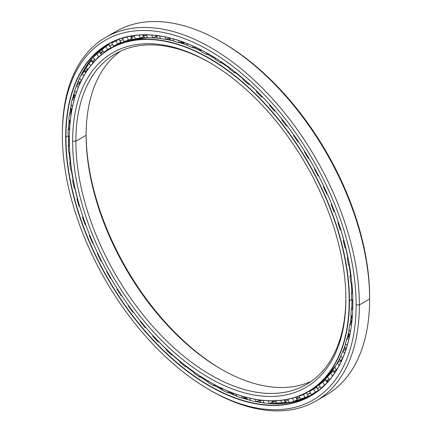 <?xml version="1.0" encoding="UTF-8"?>
<svg xmlns="http://www.w3.org/2000/svg" width="432" height="432" viewBox="0 0 432 432"><rect width="100%" height="100%" fill="white"/><g stroke="black" fill="none" stroke-linecap="round" stroke-linejoin="round"><path stroke-width="0.65" d="M343.921 348.845A195.377 112.801 -120 0 0 344.774 346.745A195.377 112.801 60 0 1 343.921 348.845M347.906 337.532A195.377 112.801 -120 0 0 348.797 334.303A195.377 112.801 60 0 1 347.906 337.532M351.232 322.844A195.377 112.801 -120 0 0 351.605 320.495A195.377 112.801 60 0 1 351.232 322.844M351.54 320.371A195.399 112.811 60 0 1 351.135 322.931A195.399 112.811 -120 0 0 351.54 320.371M348.759 334.168A195.399 112.811 60 0 1 347.809 337.613A195.399 112.811 -120 0 0 348.759 334.168M344.763 346.604A195.399 112.811 60 0 1 344.455 347.382A195.399 112.811 -120 0 0 344.763 346.604M196.889 48.017A195.377 112.801 -120 0 0 194.859 47.174A195.377 112.801 60 0 1 196.889 48.017M183.416 43.103A195.377 112.801 -120 0 0 180.473 42.244A195.377 112.801 60 0 1 183.416 43.103M170.467 39.938A195.377 112.801 -120 0 0 166.093 39.236A195.377 112.801 60 0 1 170.467 39.938M166.622 39.371A195.399 112.811 60 0 1 170.581 40.025A195.399 112.811 -120 0 0 166.622 39.371M180.355 42.287A195.399 112.811 60 0 1 183.508 43.211A195.399 112.811 -120 0 0 180.355 42.287M194.735 47.212A195.399 112.811 60 0 1 196.96 48.136A195.399 112.811 -120 0 0 194.735 47.212M337.327 362.988A198.072 114.361 -120 0 0 340.799 356.297A198.083 114.361 60 0 1 337.327 362.988A198.083 114.361 -120 0 0 340.799 356.292L337.327 362.988M343.04 351.124A198.072 114.361 -120 0 0 345.632 343.899A198.083 114.361 60 0 1 343.035 351.13A198.083 114.361 -120 0 0 345.632 343.899L343.04 351.124M347.35 338.008A198.072 114.361 -120 0 0 349.132 330.237A198.083 114.361 60 0 1 347.344 338.008A198.083 114.361 -120 0 0 349.132 330.237L347.35 338.008M350.26 323.735A198.072 114.361 -120 0 0 351.259 315.446L350.26 323.735M351.761 308.437A198.072 114.361 -120 0 0 351.983 299.668A198.083 114.361 60 0 1 351.756 308.443A198.083 114.361 -120 0 0 351.977 299.668L351.761 308.437M351.848 292.259A198.072 114.361 -120 0 0 351.302 283.068A198.083 114.361 60 0 1 351.842 292.264A198.083 114.361 -120 0 0 351.292 283.063A198.072 114.361 60 0 1 351.643 287.906L351.848 292.259M350.53 275.362A198.072 114.361 -120 0 0 349.213 265.804A198.072 114.361 60 0 1 350.53 275.362M347.825 257.904A198.072 114.361 -120 0 0 345.735 248.054A198.083 114.361 60 0 1 347.819 257.915A198.083 114.361 -120 0 0 345.73 248.054A198.072 114.361 60 0 1 347.825 257.904M343.759 240.068A198.072 114.361 -120 0 0 340.907 230.002A198.072 114.361 60 0 1 343.759 240.068M266.717 101.358A198.072 114.361 -120 0 0 262.499 96.941A198.083 114.361 60 0 1 267.532 102.238A198.083 114.361 -120 0 0 262.489 96.941A198.072 114.361 60 0 1 266.717 101.358M256.635 91.109A198.072 114.361 -120 0 0 249.188 84.175A198.083 114.361 60 0 1 256.635 91.114A198.083 114.361 -120 0 0 249.183 84.175A198.072 114.361 60 0 1 256.635 91.109M243.092 78.883A198.072 114.361 -120 0 0 235.499 72.754A198.083 114.361 60 0 1 243.092 78.889A198.083 114.361 -120 0 0 235.494 72.754A198.072 114.361 60 0 1 243.092 78.883M229.241 68.072A198.072 114.361 -120 0 0 221.729 62.888A198.072 114.361 -120 0 0 221.567 62.78A198.083 114.361 60 0 1 229.241 68.078A198.083 114.361 -120 0 0 221.557 62.786A198.072 114.361 60 0 1 221.729 62.888A198.072 114.361 60 0 1 229.241 68.072M212.231 57.008A9.547 5.513 120 0 0 213.073 57.299A9.547 5.513 -60 0 1 212.08 56.927L215.222 58.784A198.072 114.361 -120 0 0 211.923 56.83L211.912 56.83A198.083 114.361 60 0 1 215.222 58.79A198.083 114.361 -120 0 0 211.912 56.83A198.083 114.361 -120 0 0 207.511 54.373A198.083 114.361 60 0 1 211.912 56.83A198.072 114.361 60 0 1 215.222 58.779L211.923 56.83A198.072 114.361 -120 0 0 207.522 54.367L211.923 56.83M340.902 229.997A198.083 114.361 60 0 1 343.753 240.073A198.083 114.361 -120 0 0 340.902 229.997M349.202 265.799A198.083 114.361 60 0 1 350.525 275.368A198.083 114.361 -120 0 0 349.202 265.799M351.254 315.441A198.083 114.361 60 0 1 350.255 323.735A198.083 114.361 -120 0 0 351.254 315.441M308.426 391.57A198.083 114.361 60 0 1 209.315 381.715A198.083 114.361 -120 0 0 209.385 381.758A198.083 114.361 -120 0 0 349.45 300.888L351.778 299.543L349.45 300.888A198.083 114.361 -120 0 0 209.385 58.293A198.083 114.361 -120 0 0 69.32 139.158A198.083 114.361 60 0 1 110.344 48.481A198.083 114.361 60 0 1 262.985 101.547A198.083 114.361 60 0 1 349.45 300.888L349.18 300.888A197.888 114.253 60 0 1 209.25 381.677A197.888 114.253 60 0 1 69.32 139.315A197.888 114.253 60 0 1 209.25 58.525A197.888 114.253 60 0 1 349.18 300.888L349.45 300.888A198.083 114.361 60 0 1 308.426 391.57L310.954 390.107A198.083 114.361 -120 0 0 336.026 365.18A198.083 114.361 60 0 1 309.679 390.825M196.803 47.855A195.399 112.811 -120 0 0 195.032 47.12A195.399 112.811 60 0 1 196.803 47.855M183.298 42.957A195.399 112.811 -120 0 0 180.652 42.185A195.399 112.811 60 0 1 183.298 42.957M170.311 39.809A195.399 112.811 -120 0 0 166.277 39.166A195.399 112.811 60 0 1 170.311 39.809M120.998 42.368A198.072 114.361 -120 0 0 118.46 43.816A198.072 114.361 60 0 1 120.998 42.368A198.083 114.361 -120 0 0 118.46 43.805L119.372 43.27A198.083 114.361 60 0 1 120.992 42.363M314.15 388.141A198.083 114.361 -120 0 0 316.694 386.786A198.072 114.361 60 0 1 314.188 388.114A198.072 114.361 -120 0 0 316.694 386.78L314.15 388.141M221.935 369.592A193.212 111.553 60 0 1 86.13 134.368A193.212 111.553 -120 0 0 221.935 369.592M86.13 135.302A190.922 110.23 -120 0 0 221.13 369.128A190.922 110.23 -120 0 0 311.321 381.31A190.922 110.23 60 0 1 166.131 323.854A190.922 110.23 60 0 1 86.13 135.302L75.87 141.226A190.922 110.23 -120 0 0 159.208 333.358A190.922 110.23 -120 0 0 306.331 384.512A190.922 110.23 -120 0 0 345.87 298.042A190.922 110.23 60 0 1 210.465 374.819A190.922 110.23 60 0 1 75.87 141.226L72.63 141.226A193.212 111.553 -120 0 0 209.25 377.86A193.212 111.553 -120 0 0 345.87 298.982A193.212 111.553 60 0 1 209.25 377.86A193.212 111.553 60 0 1 72.63 141.226A193.212 111.553 60 0 1 209.25 62.343A193.212 111.553 60 0 1 345.87 298.982A193.212 111.553 -120 0 0 209.25 62.348A193.212 111.553 -120 0 0 72.63 141.226L75.87 141.226A190.922 110.23 60 0 1 210.065 62.818A190.922 110.23 -120 0 0 115.409 53.827A190.922 110.23 -120 0 0 75.87 141.226L86.13 135.302A190.922 110.23 60 0 1 120.679 51.1A190.922 110.23 -120 0 0 86.13 135.302L86.13 135.302M201.182 51.111A198.083 114.361 -120 0 0 193.487 47.601A198.083 114.361 60 0 1 201.182 51.111A198.072 114.361 -120 0 0 193.493 47.596L201.182 51.106M187.256 45.122A198.083 114.361 -120 0 0 179.615 42.541A198.083 114.361 60 0 1 187.256 45.122A198.072 114.361 -120 0 0 179.62 42.541L187.256 45.117M173.588 40.878A198.083 114.361 -120 0 0 166.018 39.263A198.083 114.361 60 0 1 173.588 40.878A198.072 114.361 -120 0 0 166.023 39.263L173.588 40.873M160.321 38.416A198.083 114.361 -120 0 0 152.788 37.811A198.083 114.361 60 0 1 160.321 38.416A198.072 114.361 -120 0 0 152.788 37.811L160.321 38.416M147.571 37.757A198.083 114.361 -120 0 0 112.876 47.023A198.083 114.361 60 0 1 147.571 37.757L129.244 40.279L112.876 47.023L110.344 48.481M349.18 300.888A197.888 114.253 -120 0 0 209.25 58.525A197.888 114.253 -120 0 0 69.32 139.315A197.888 114.253 -120 0 0 209.25 381.677A197.888 114.253 -120 0 0 349.18 300.888M351.697 320.657A195.399 112.811 60 0 1 351.367 322.726A195.399 112.811 -120 0 0 351.697 320.657M348.862 334.487A195.399 112.811 60 0 1 348.052 337.408A195.399 112.811 -120 0 0 348.862 334.487M344.79 346.955A195.399 112.811 60 0 1 343.089 351.011A195.399 112.811 -120 0 0 344.79 346.955M260.923 402.408A205.556 118.676 60 0 1 256.651 401.495A205.556 118.676 -120 0 0 260.923 402.408M246.602 398.704A205.556 118.676 60 0 1 243.659 397.721A205.556 118.676 -120 0 0 246.602 398.704M232.205 393.206A205.556 118.676 60 0 1 230.148 392.283A205.556 118.676 -120 0 0 232.205 393.206M230.024 392.321A205.535 118.665 -120 0 0 232.286 393.336A205.535 118.665 60 0 1 230.024 392.321M243.54 397.764A205.535 118.665 -120 0 0 246.704 398.817A205.535 118.665 60 0 1 243.54 397.764M256.538 401.539A205.535 118.665 -120 0 0 261.058 402.5A205.535 118.665 60 0 1 256.538 401.539M70.983 112.201A205.556 118.676 60 0 1 71.285 109.787A205.556 118.676 -120 0 0 70.983 112.201M73.337 98.08A205.556 118.676 60 0 1 74.099 94.802A205.556 118.676 -120 0 0 73.337 98.08M76.831 85.298A205.556 118.676 60 0 1 78.203 81.416A205.556 118.676 -120 0 0 76.831 85.298M77.555 83.009A205.535 118.665 -120 0 0 76.739 85.374A205.535 118.665 60 0 1 77.555 83.009M74.061 94.646A205.535 118.665 -120 0 0 73.24 98.161A205.535 118.665 60 0 1 74.061 94.646M71.221 109.647A205.535 118.665 -120 0 0 70.886 112.288A205.535 118.665 60 0 1 71.221 109.647M78.451 81.038A205.535 118.665 -120 0 0 76.977 85.18A205.535 118.665 60 0 1 78.451 81.038M74.158 95.008A205.535 118.665 -120 0 0 73.472 97.961A205.535 118.665 60 0 1 74.158 95.008M71.377 109.96A205.535 118.665 -120 0 0 71.113 112.082A205.535 118.665 60 0 1 71.377 109.96M108.427 44.982A202.862 117.121 60 0 1 108.972 44.55A202.851 117.121 -120 0 0 108.475 44.955A202.851 117.121 60 0 1 108.972 44.561A202.862 117.121 -120 0 0 108.427 44.982M69.212 152.836A202.862 117.121 -120 0 0 70.205 162.324A202.851 117.121 60 0 1 69.201 152.836A202.851 117.121 -120 0 0 70.2 162.335A202.862 117.121 60 0 1 69.212 152.836M71.334 170.273A202.862 117.121 -120 0 0 73.094 180.079A202.851 117.121 60 0 1 71.329 170.273A202.851 117.121 -120 0 0 73.089 180.085A202.862 117.121 60 0 1 71.334 170.273M74.839 188.174A202.862 117.121 -120 0 0 77.355 198.218A202.862 117.121 60 0 1 74.839 188.174M79.677 206.366A202.862 117.121 -120 0 0 80.471 208.964A202.862 117.121 60 0 1 79.677 206.366A202.851 117.121 -120 0 0 80.827 210.114A202.851 117.121 60 0 1 79.672 206.366M158.927 341.879A202.862 117.121 -120 0 0 166.32 349.267A202.851 117.121 60 0 1 158.922 341.879A202.851 117.121 -120 0 0 166.315 349.277A202.862 117.121 60 0 1 158.927 341.879M172.4 354.964A202.862 117.121 -120 0 0 179.977 361.589A202.851 117.121 60 0 1 172.395 354.969A202.851 117.121 -120 0 0 179.977 361.595A202.862 117.121 60 0 1 172.4 354.964M186.257 366.703A202.862 117.121 -120 0 0 193.957 372.514A202.862 117.121 60 0 1 186.257 366.703A202.851 117.121 -120 0 0 193.952 372.519A202.851 117.121 60 0 1 186.246 366.703M200.351 376.974A202.862 117.121 -120 0 0 201.884 377.989A202.862 117.121 -120 0 0 208.116 381.937A202.851 117.121 60 0 1 200.345 376.974A202.851 117.121 -120 0 0 208.116 381.942A202.862 117.121 60 0 1 201.884 377.989A202.862 117.121 60 0 1 200.351 376.974M214.537 385.679A202.851 117.121 -120 0 0 222.323 389.767A202.862 117.121 60 0 1 214.542 385.679L222.323 389.761A202.851 117.121 60 0 1 214.537 385.679M228.674 392.737A202.851 117.121 -120 0 0 236.439 395.917A202.851 117.121 60 0 1 228.674 392.737M242.611 398.083A202.851 117.121 -120 0 0 250.322 400.324A202.862 117.121 60 0 1 242.617 398.077L250.322 400.318A202.851 117.121 60 0 1 242.611 398.083M256.192 401.668A202.851 117.121 -120 0 0 263.839 402.937A202.862 117.121 60 0 1 256.198 401.668L263.839 402.937A202.851 117.121 60 0 1 256.192 401.668M268.391 403.423A202.851 117.121 -120 0 0 312.066 394.956A202.851 117.121 60 0 1 268.391 403.423M277.376 403.736A202.862 117.121 60 0 1 268.493 403.429M236.439 395.912A202.862 117.121 60 0 1 228.679 392.737L236.439 395.912M77.35 198.229A202.851 117.121 60 0 1 74.828 188.174A202.851 117.121 -120 0 0 77.35 198.229M68.699 145.147A202.851 117.121 60 0 1 68.477 136.031A202.851 117.121 -120 0 0 68.699 145.147M68.224 135.896L65.945 137.209A202.851 117.121 -120 0 0 154.494 341.356A202.851 117.121 -120 0 0 310.813 395.701A202.851 117.121 -120 0 0 352.825 302.918A202.851 117.121 60 0 1 209.353 385.636A202.851 117.121 60 0 1 65.945 137.209L65.675 137.209A203.045 117.229 -120 0 0 209.25 385.889A203.045 117.229 -120 0 0 352.825 302.994L352.825 302.994A203.045 117.229 60 0 1 209.25 385.889A203.045 117.229 60 0 1 65.675 137.209A203.045 117.229 60 0 1 209.25 54.319A203.045 117.229 60 0 1 352.825 302.994A203.045 117.229 -120 0 0 209.25 54.319A203.045 117.229 -120 0 0 65.675 137.209L65.945 137.209A202.851 117.121 60 0 1 209.32 54.356A202.851 117.121 -120 0 0 107.957 44.35A202.851 117.121 -120 0 0 65.945 137.209L68.224 135.896M221.945 42.239A207.722 119.929 60 0 1 369.63 297.108L369.63 298.982L359.37 304.906L356.13 304.906L359.37 304.906A210.011 121.252 -120 0 0 210.87 47.693A210.011 121.252 -120 0 0 62.37 133.429L62.37 135.302A207.722 119.929 60 0 1 209.25 50.495A207.722 119.929 60 0 1 356.13 304.906A207.722 119.929 60 0 1 209.25 389.707A207.722 119.929 60 0 1 62.37 135.302L62.37 133.429A210.011 121.252 60 0 1 105.867 37.292A210.011 121.252 60 0 1 267.7 93.555A210.011 121.252 60 0 1 359.37 304.906L369.63 298.982A210.011 121.252 -120 0 0 277.96 87.631A210.011 121.252 -120 0 0 116.127 31.369A210.011 121.252 -120 0 0 111.121 34.544A210.011 121.252 60 0 1 221.13 41.769A210.011 121.252 60 0 1 369.63 298.982L369.63 297.108A207.722 119.929 -120 0 0 222.75 42.703L221.13 41.769M316.332 391.883A202.851 117.121 -120 0 0 317.212 391.511A202.851 117.121 60 0 1 316.332 391.883M209.25 389.707L210.87 390.641A210.011 121.252 -120 0 0 359.37 304.906A210.011 121.252 60 0 1 315.873 401.042L326.133 395.118A210.011 121.252 -120 0 0 369.63 298.982A210.011 121.252 60 0 1 320.879 397.867M315.873 401.042A210.011 121.252 60 0 1 210.055 390.172M356.13 304.906A207.722 119.929 -120 0 0 209.25 50.495A207.722 119.929 -120 0 0 62.37 135.302A207.722 119.929 -120 0 0 209.25 389.707A207.722 119.929 -120 0 0 356.13 304.906M68.607 128.709A202.851 117.121 60 0 1 69.158 120.031A202.851 117.121 -120 0 0 68.607 128.709A202.862 117.121 60 0 1 69.158 120.037L68.612 128.704M69.914 113.179A202.851 117.121 60 0 1 71.237 104.987A202.851 117.121 -120 0 0 69.914 113.179M72.598 98.717A202.851 117.121 60 0 1 74.709 91.049A202.851 117.121 -120 0 0 72.598 98.717A202.862 117.121 60 0 1 74.709 91.055L72.603 98.712M76.604 85.482A202.851 117.121 60 0 1 79.537 78.359A202.851 117.121 -120 0 0 76.604 85.482A202.862 117.121 60 0 1 79.537 78.365L76.61 85.477M80.06 77.225A202.851 117.121 60 0 1 109.231 43.632A202.851 117.121 -120 0 0 80.06 77.225M68.704 145.141A202.862 117.121 60 0 1 68.483 136.037L68.704 145.141M69.919 113.173A202.862 117.121 60 0 1 71.242 104.992L69.919 113.173M80.109 77.134A202.862 117.121 60 0 1 84.283 69.287M260.734 402.273A205.535 118.665 60 0 1 256.824 401.431A205.535 118.665 -120 0 0 260.734 402.273M246.461 398.547A205.535 118.665 60 0 1 243.832 397.661A205.535 118.665 -120 0 0 246.461 398.547M232.108 393.039A205.535 118.665 60 0 1 230.315 392.229A205.535 118.665 -120 0 0 232.108 393.039M68.051 135.799A202.203 116.743 60 0 1 68.202 129.103L69.687 127.661L68.202 129.103A202.203 116.743 -120 0 0 68.051 135.799L69.341 136.507L68.051 135.799M68.828 119.815A202.203 116.743 60 0 1 69.557 113.503L71.555 111.677L69.557 113.503A202.203 116.743 -120 0 0 68.828 119.815L70.286 120.782L68.828 119.815M71.01 104.809A202.203 116.743 60 0 1 72.322 98.95L75.168 96.514L72.322 98.95A202.203 116.743 -120 0 0 71.01 104.809L72.641 106.083L71.01 104.809M74.59 90.947A202.203 116.743 60 0 1 76.464 85.595L79.402 83.241L76.464 85.595A202.203 116.743 -120 0 0 74.59 90.947L76.372 92.556L74.59 90.947M79.526 78.354A202.203 116.743 60 0 1 81.94 73.564L84.969 71.302L81.94 73.564A202.203 116.743 -120 0 0 79.526 78.354L81.448 80.336L79.526 78.354M85.763 67.154A202.203 116.743 60 0 1 88.7 62.98L91.811 60.815L88.7 62.98A202.203 116.743 -120 0 0 85.763 67.154L87.799 69.536L85.763 67.154M93.253 57.472A202.203 116.743 60 0 1 96.682 53.946L99.868 51.889L96.682 53.946A202.203 116.743 -120 0 0 93.253 57.472L95.364 60.264L93.253 57.472M101.909 49.394A202.203 116.743 60 0 1 105.797 46.553L109.053 44.609L105.797 46.553A202.203 116.743 -120 0 0 101.909 49.394L103.891 52.369L105.894 51.343L103.891 52.369L101.909 49.394M113.578 41.866L111.65 43A202.203 116.743 60 0 1 115.954 40.873L119.281 39.047L115.954 40.873A202.203 116.743 -120 0 0 111.65 43L116.473 40.198M123.034 37.919L122.375 38.356A202.203 116.743 60 0 1 127.062 36.968L127.44 36.774L127.062 36.968A202.203 116.743 -120 0 0 122.375 38.356L123.034 37.919M316.737 387.148A198.617 114.669 60 0 1 314.145 388.319A198.617 114.669 -120 0 0 316.737 387.148M291.967 398.331A198.617 114.669 -120 0 0 292.453 398.218L293.987 401.441L297.373 399.735L293.987 401.441L292.453 398.218A198.617 114.669 60 0 1 291.967 398.331M299.948 395.69L299.133 396.23A198.617 114.669 -120 0 0 303.442 394.546L306.769 392.72L303.442 394.546L305.17 397.688L308.497 395.869L305.17 397.688L303.442 394.546A198.617 114.669 60 0 1 299.133 396.23L300.667 399.454A202.203 116.743 -120 0 0 305.17 397.688A202.203 116.743 60 0 1 300.667 399.454L299.133 396.23L299.948 395.69M314.474 388.546L314.01 388.233M311.521 390.371L309.587 391.505A198.617 114.669 -120 0 0 310.338 391.079A198.617 114.669 -120 0 0 313.513 389.124L316.775 387.185L313.513 389.124L315.414 392.164L318.681 390.226L315.414 392.164L313.513 389.124A198.617 114.669 60 0 1 309.587 391.505L311.315 394.654A202.203 116.743 -120 0 0 315.414 392.164A202.203 116.743 60 0 1 312.131 394.189A202.203 116.743 60 0 1 311.315 394.654L309.587 391.505L311.521 390.371M319.059 385.069A198.617 114.669 -120 0 0 322.564 382.018L325.755 379.966L322.564 382.018L324.626 384.923L325.355 384.453L324.626 384.923L322.564 382.018A198.617 114.669 60 0 1 319.059 385.069L320.965 388.109A202.203 116.743 -120 0 0 324.626 384.923A202.203 116.743 60 0 1 320.965 388.109L319.059 385.069M327.456 376.985A198.617 114.669 -120 0 0 330.507 373.291L333.617 371.137L330.507 373.291L332.624 375.926L330.507 373.291A198.617 114.669 60 0 1 327.456 376.985L329.519 379.885L327.456 376.985M334.697 367.33A198.617 114.669 -120 0 0 337.262 363.031L340.292 360.774L337.262 363.031L339.287 365.256L337.262 363.031A198.617 114.669 60 0 1 334.697 367.33L336.701 369.819L334.697 367.33M340.713 356.2A198.617 114.669 -120 0 0 342.765 351.346L345.708 348.991L342.765 351.346L344.671 353.182L342.765 351.346A198.617 114.669 60 0 1 340.713 356.2L342.619 358.295L340.713 356.2M345.438 343.71A198.617 114.669 -120 0 0 346.961 338.337L349.812 335.902L346.961 338.337L348.716 339.817L346.961 338.337A198.617 114.669 60 0 1 345.438 343.71L347.225 345.433L345.438 343.71M348.824 329.978A198.617 114.669 -120 0 0 349.801 324.151L351.761 322.364L349.801 324.151L351.4 325.301L349.801 324.151A198.617 114.669 60 0 1 348.824 329.978L350.471 331.36L348.824 329.978M350.843 315.144A198.617 114.669 -120 0 0 351.265 308.918L352.766 307.46L351.265 308.918L352.696 309.782L351.265 308.918A198.617 114.669 60 0 1 350.843 315.144L352.334 316.224L350.843 315.144M229.181 68.742L229.295 67.511L229.181 68.742A198.617 114.669 60 0 1 234.738 72.922A198.617 114.669 -120 0 0 229.181 68.742M220.963 61.63L220.838 62.964L222.367 62.586L220.838 62.964A198.617 114.669 -120 0 0 215.222 59.395A198.617 114.669 60 0 1 220.838 62.964L220.963 61.63M351.47 299.36A198.617 114.669 -120 0 0 351.329 292.788L352.496 291.595L351.329 292.788L352.588 293.404L351.329 292.788A198.617 114.669 60 0 1 351.47 299.36L352.804 300.164L351.47 299.36M350.703 282.776A198.617 114.669 -120 0 0 350.006 275.929L350.914 274.946L350.006 275.929L351.092 276.334L350.006 275.929A198.617 114.669 60 0 1 350.703 282.776L351.869 283.343L350.703 282.776M348.548 265.556A198.617 114.669 -120 0 0 347.301 258.503L348.019 257.688L347.301 258.503L348.23 258.741L347.301 258.503A198.617 114.669 60 0 1 348.548 265.556L349.553 265.928L348.548 265.556M345.028 247.876A198.617 114.669 -120 0 0 343.24 240.689L343.818 239.998L343.24 240.689L344.029 240.786L343.24 240.689A198.617 114.669 60 0 1 345.028 247.876L345.892 248.092L345.028 247.876M340.178 229.91A198.617 114.669 -120 0 0 337.862 222.658L338.337 222.064L337.862 222.658L338.537 222.647L337.862 222.658A198.617 114.669 60 0 1 340.178 229.91L340.913 230.002L340.178 229.91M334.039 211.837A198.617 114.669 -120 0 0 331.231 204.59L331.63 204.071L331.231 204.59L331.803 204.493L331.231 204.59A198.617 114.669 60 0 1 334.039 211.837L334.67 211.826L334.039 211.837M327.245 193.779L326.678 193.833A198.617 114.669 -120 0 0 323.401 186.667L323.752 186.192L323.401 186.667L323.897 186.494L323.401 186.667A198.617 114.669 60 0 1 326.678 193.833L327.245 193.779M318.713 176.029L318.173 176.083A198.617 114.669 -120 0 0 314.453 169.063L314.777 168.62L314.453 169.063A198.617 114.669 60 0 1 318.173 176.083L318.713 176.029M309.145 158.701L308.599 158.755A198.617 114.669 -120 0 0 304.479 151.961L304.792 151.519L304.479 151.961A198.617 114.669 60 0 1 308.599 158.755L309.145 158.701M298.631 141.966L298.053 142.031A198.617 114.669 -120 0 0 293.571 135.524L293.9 135.065L293.571 135.524A198.617 114.669 60 0 1 298.053 142.031L298.458 141.707L298.053 142.031L298.631 141.966M287.28 125.987L286.648 126.074A198.617 114.669 -120 0 0 281.848 119.918L282.182 119.405L281.848 119.918A198.617 114.669 60 0 1 286.648 126.074L287.026 125.653L286.648 126.074L287.28 125.987M275.211 110.927L274.487 111.04A198.617 114.669 -120 0 0 269.422 105.295L269.719 104.652L269.422 105.295A198.617 114.669 60 0 1 274.487 111.04L274.838 110.495L274.487 111.04L275.211 110.927M262.543 96.93L261.7 97.076A198.617 114.669 -120 0 0 256.414 91.805L256.667 91.001L256.414 91.805A198.617 114.669 60 0 1 261.7 97.076L262.019 96.385L261.7 97.076L262.543 96.93M249.421 84.132L248.405 84.326A198.617 114.669 -120 0 0 242.957 79.58L243.151 78.575L242.957 79.58A198.617 114.669 60 0 1 248.405 84.326L248.681 83.457L248.405 84.326L249.421 84.132M235.98 72.646L234.738 72.922L234.949 71.831L234.738 72.922L235.98 72.646M208.748 54.027L206.842 54.556A198.617 114.669 -120 0 0 201.226 51.64L201.08 49.88L201.226 51.64A198.617 114.669 60 0 1 206.842 54.556L208.748 54.027M195.264 47.05L192.883 47.785A198.617 114.669 -120 0 0 187.326 45.544L187.002 43.502L187.326 45.544A198.617 114.669 60 0 1 192.883 47.785L192.726 45.9L192.883 47.785L195.264 47.05M182.131 41.677L179.107 42.719A198.617 114.669 -120 0 0 173.659 41.175L173.119 38.837L173.659 41.175A198.617 114.669 60 0 1 179.107 42.719L178.762 40.532L179.107 42.719L182.131 41.677M169.166 38.065L165.65 39.404A198.617 114.669 -120 0 0 160.364 38.572L159.575 35.942L160.364 38.572A198.617 114.669 60 0 1 165.65 39.404L165.073 36.914L165.65 39.404L169.166 38.065M156.125 36.412L152.642 37.876A198.617 114.669 -120 0 0 147.577 37.768L146.497 34.857L147.577 37.768A198.617 114.669 60 0 1 152.642 37.876L151.799 35.084L152.642 37.876L156.125 36.412M143.651 36.558L140.216 38.146A198.617 114.669 -120 0 0 135.416 38.761L134.017 35.586L135.416 38.761A198.617 114.669 60 0 1 140.216 38.146L139.072 35.068L140.216 38.146L143.651 36.558M131.879 38.507L128.488 40.214A198.617 114.669 -120 0 0 124.011 41.548L122.375 38.356L124.011 41.548A198.617 114.669 60 0 1 128.488 40.214L127.062 36.968L128.488 40.214L131.879 38.507M120.911 42.233L117.585 44.064A198.617 114.669 -120 0 0 113.465 46.1L111.65 43L113.465 46.1A198.617 114.669 60 0 1 117.585 44.064L115.954 40.873L117.585 44.064L120.911 42.233M110.9 47.687L107.611 49.648A198.617 114.669 -120 0 0 103.891 52.369A198.617 114.669 60 0 1 107.611 49.648L105.797 46.553L107.611 49.648L110.9 47.687M99.155 56.603L98.663 56.916A198.617 114.669 -120 0 0 96.26 59.351A198.617 114.669 60 0 1 98.663 56.916L96.682 53.946L98.663 56.916L99.155 56.603M215.222 57.91L215.222 59.395L215.222 57.91M322.115 387.526L320.965 388.109L322.115 387.526M315.992 391.797L315.004 392.51M287.852 399.298L289.132 402.457A202.203 116.743 -120 0 0 293.987 401.441A202.203 116.743 60 0 1 289.132 402.457L287.852 399.298M281.977 403.375L285.417 401.792L281.977 403.375L280.768 400.388L281.977 403.375A202.203 116.743 60 0 1 276.82 403.639A202.203 116.743 -120 0 0 281.977 403.375M275.848 400.761L276.82 403.639L275.848 400.761M269.266 403.483L272.749 402.019L269.266 403.483L268.353 400.772L269.266 403.483A202.203 116.743 60 0 1 263.849 402.991A202.203 116.743 -120 0 0 269.266 403.483M263.164 400.41L263.849 402.991L263.164 400.41M255.976 401.755L259.492 400.415L255.976 401.755L255.328 399.335L255.976 401.755A202.203 116.743 60 0 1 250.36 400.513A202.203 116.743 -120 0 0 255.976 401.755M249.917 398.239L250.36 400.513L249.917 398.239M242.239 398.212L245.781 396.992L242.239 398.212L241.823 396.09L242.239 398.212A202.203 116.743 60 0 1 236.477 396.23A202.203 116.743 -120 0 0 242.239 398.212M236.239 394.259L236.477 396.23L236.239 394.259M228.188 392.888L230.602 392.143L228.188 392.888L227.966 391.057L228.188 392.888A202.203 116.743 60 0 1 222.34 390.188A202.203 116.743 -120 0 0 228.188 392.888M222.269 388.514L222.34 390.188L222.269 388.514M213.97 385.835L215.849 385.317L213.97 385.835L213.905 384.28L213.97 385.835A202.203 116.743 60 0 1 208.094 382.444A202.203 116.743 -120 0 0 213.97 385.835M208.154 381.046L208.094 382.444L208.154 381.046M199.724 377.125L201.199 376.763L199.724 377.125L199.778 375.84L199.724 377.125A202.203 116.743 60 0 1 193.876 373.075A202.203 116.743 -120 0 0 199.724 377.125M194.038 371.936L193.876 373.075L194.038 371.936M185.587 366.849L186.759 366.59L185.587 366.849L185.733 365.807L185.587 366.849A202.203 116.743 60 0 1 179.825 362.178A202.203 116.743 -120 0 0 185.587 366.849M180.058 361.271L179.825 362.178L180.058 361.271M171.704 355.099L172.643 354.92L171.704 355.099L171.914 354.267L171.704 355.099A202.203 116.743 60 0 1 166.088 349.861A202.203 116.743 -120 0 0 171.704 355.099M166.363 349.142L166.088 349.861L166.363 349.142M158.215 341.998L158.981 341.869L158.215 341.998L158.463 341.345L158.215 341.998A202.203 116.743 60 0 1 152.798 336.236A202.203 116.743 -120 0 0 158.215 341.998M153.101 335.686L152.798 336.236L153.101 335.686M145.244 327.677L145.886 327.58L145.244 327.677L145.53 327.164L145.244 327.677A202.203 116.743 60 0 1 140.087 321.457A202.203 116.743 -120 0 0 145.244 327.677M140.411 321.03L140.087 321.457L140.411 321.03M132.932 312.277L133.488 312.206L132.932 312.277L133.24 311.877L132.932 312.277A202.203 116.743 60 0 1 128.077 305.651A202.203 116.743 -120 0 0 132.932 312.277M140.395 321.014L140.087 321.457L140.395 321.014M128.423 305.327L128.077 305.651L128.423 305.327M121.397 295.952L121.894 295.893L121.397 295.952L121.727 295.639L121.397 295.952A202.203 116.743 60 0 1 116.894 288.992A202.203 116.743 -120 0 0 121.397 295.952M128.363 305.251L128.077 305.651L128.363 305.251M117.261 288.749L116.894 288.992L117.261 288.749M110.749 278.861L111.224 278.807L110.749 278.861A202.203 116.743 60 0 1 106.65 271.636A202.203 116.743 -120 0 0 110.749 278.861M117.169 288.608L116.894 288.992L117.169 288.608M107.05 271.458L106.65 271.636L107.05 271.458M101.099 261.176L101.574 261.128L101.099 261.176A202.203 116.743 60 0 1 97.438 253.757A202.203 116.743 -120 0 0 101.099 261.176M106.931 271.247L106.65 271.636L106.931 271.247M97.886 253.643L97.438 253.757L97.886 253.643M92.545 243.07L93.047 243.022L92.545 243.07A202.203 116.743 60 0 1 89.359 235.532A202.203 116.743 -120 0 0 92.545 243.07M97.745 253.346L97.438 253.757L97.745 253.346M89.878 235.483L89.359 235.532L89.878 235.483M85.72 224.678L85.163 224.726L85.72 224.678M89.71 235.073L89.359 235.532L89.71 235.073M83.095 217.177L82.485 217.145A202.203 116.743 -120 0 0 85.163 224.726A202.203 116.743 60 0 1 82.485 217.145L83.095 217.177M79.699 206.366L79.034 206.329L79.699 206.366M82.906 216.616L82.485 217.145L82.906 216.616M77.62 198.914L76.891 198.774A202.203 116.743 -120 0 0 79.034 206.329A202.203 116.743 60 0 1 76.891 198.774L77.62 198.914M75.011 188.206L74.223 188.06L75.011 188.206M77.414 198.148L76.891 198.774L77.414 198.148M73.494 180.878L72.63 180.608A202.203 116.743 -120 0 0 74.223 188.06A202.203 116.743 60 0 1 72.63 180.608L73.494 180.878M71.707 170.392L70.762 170.095L71.707 170.392M73.294 179.847L72.63 180.608L73.294 179.847M70.762 163.264L69.746 162.826A202.203 116.743 -120 0 0 70.762 170.095A202.203 116.743 60 0 1 69.746 162.826L70.762 163.264M69.811 153.095L68.699 152.62L69.811 153.095M70.605 161.892L69.746 162.826L70.605 161.892M69.449 146.248L68.261 145.6A202.203 116.743 -120 0 0 68.699 152.62A202.203 116.743 60 0 1 68.261 145.6L69.449 146.248M69.39 144.439L68.261 145.6L69.39 144.439M69.552 130L68.202 129.103L69.552 130M71.069 114.685L69.557 113.503L71.069 114.685M73.985 100.456L72.322 98.95L73.985 100.456M78.268 87.453L76.464 85.595L78.268 87.453M83.857 75.805L81.94 73.564L83.857 75.805M90.698 65.621L88.7 62.98L90.698 65.621M206.842 52.952L206.842 54.556L206.842 52.952M169.263 37.843A4.774 1.82 -13 0 0 170.753 38.21A4.774 1.82 167 0 1 169.263 37.843M155.531 35.451A4.774 1.469 -16.8 0 0 158.976 35.856A4.774 1.469 163.2 0 1 155.531 35.451A4.774 1.469 163.2 0 1 155.525 35.419L157.583 38.124M142.722 34.884L142.895 35.462A4.774 1.102 -20.3 0 0 146.632 35.213A4.774 1.102 159.7 0 1 142.895 35.462A4.774 1.102 159.7 0 1 143.149 34.868M130.604 36.131L130.945 37.271A4.774 0.724 -23.8 0 0 134.422 36.504A4.774 0.724 156.2 0 1 130.945 37.271A4.774 0.724 156.2 0 1 132.521 35.932M121.608 42.8L119.799 40.873A4.774 0.34 -27.1 0 0 123.007 39.593A4.774 0.34 152.9 0 1 119.799 40.873L119.291 39.128M111.332 45.241L109.571 46.229L112.504 44.458L109.571 46.229L108.913 43.826M102.233 52.483A4.774 0.437 -33.7 0 1 100.37 53.298A4.774 0.437 -33.7 0 1 103.005 51.035A4.774 0.437 146.3 0 0 100.37 53.298L99.565 50.728M94.441 61.247A4.774 0.821 -37.1 0 1 94.257 61.355A4.774 0.821 -37.1 0 1 92.281 62.014A4.774 0.821 -37.1 0 1 94.608 59.265A4.774 0.821 142.9 0 0 92.281 62.014L91.319 59.265M85.892 72.414A4.774 1.193 -40.5 0 1 85.396 72.29A4.774 1.193 -40.5 0 1 87.394 69.061A4.774 1.193 139.5 0 0 85.396 72.29L84.251 69.347M79.736 83.97A4.774 1.561 -44.1 0 1 81.427 80.314A4.774 1.561 135.9 0 0 79.736 83.97L78.44 80.854M75.222 96.12A4.774 1.906 -47.9 0 1 75.692 94.608A4.774 1.906 132.1 0 0 75.222 96.12M262.732 400.367A4.774 1.647 165.1 0 1 259.141 399.935A4.774 1.647 -14.9 0 0 262.732 400.367M274.142 403.72L272.144 401.188A4.774 1.285 -18.6 0 0 275.999 401.215A4.774 1.285 161.4 0 1 272.144 401.188A4.774 1.285 161.4 0 1 272.176 400.847M286.573 403.094L284.656 400.826A4.774 0.913 -22.1 0 0 288.263 400.313A4.774 0.913 157.9 0 1 284.656 400.826A4.774 0.913 157.9 0 1 285.703 399.703M298.285 400.664L296.444 398.628A4.774 0.535 -25.4 0 0 299.792 397.607A4.774 0.535 154.6 0 1 296.444 398.628A4.774 0.535 154.6 0 1 298.064 397.381M309.166 396.457L307.395 394.637L310.468 393.109L307.395 394.637L310.333 392.866M320.188 386.872L317.401 388.892L320.188 386.872M328.849 378.945A4.774 0.626 144.6 0 0 326.365 381.451A4.774 0.626 -35.4 0 1 328.849 378.945M328.288 380.711A4.774 0.626 -35.4 0 1 326.365 381.451L327.289 382.423M336.366 369.403A4.774 1.01 141.2 0 0 334.201 372.395A4.774 1.01 -38.8 0 1 336.366 369.403M335.102 372.357A4.774 1.01 -38.8 0 1 334.201 372.395L334.714 372.94M342.549 358.463A4.774 1.377 137.7 0 0 340.843 361.822A4.774 1.377 -42.3 0 1 342.549 358.463M346.675 347.269A4.774 1.733 134 0 0 346.005 349.369A4.774 1.733 -46 0 1 346.675 347.269M310.954 390.107L324.745 379.534L335.966 365.283M120.971 42.347L119.372 43.27M201.884 377.989L208.116 381.937L201.884 377.989M268.585 403.434L291.665 402.278L312.066 394.956M116.127 31.369L105.867 37.292M80.147 77.047L92.691 57.64L109.231 43.632M312.131 394.189L318.595 390.458M211 55.339L215.012 57.78M196.749 47.741L201.128 50.447M182.666 41.866L184.799 44.231M186.192 44.728L187.207 44.809M168.88 37.751L170.91 40.241M142.895 35.462L144.855 37.854M130.945 37.271L132.824 39.42M128.471 40.489L128.59 40.165M109.571 46.229L111.283 47.941M118.449 44.145L118.454 43.583M105.548 46.035L106.25 46.278M100.37 53.298L101.569 54.54M95.704 54.378L96.244 54.367M92.281 62.014L93.037 62.807M87.167 64.795L87.458 64.681M85.396 72.29L85.741 72.657M75.06 96.655L73.937 93.647M71.755 110.543L70.799 107.433M71.01 106.25L71.491 105.187M69.844 125.507L69.709 120.398M69.331 141.361L69.341 136.539M70.2 157.88L69.914 154.548M72.365 174.598L72.198 173.583M190.188 369.166L192.542 370.877M204.001 378.535L207.835 380.851M217.976 386.413L222.291 389.016M231.919 392.661L234.441 395.14M234.646 395.221L236.39 395.512M245.673 397.186L247.73 399.622M259.092 399.929L261.139 402.554M272.144 401.188L272.041 400.847M292.772 402.052L293.063 401.657M284.656 400.826L284.386 399.919M305.235 398.228L305.424 397.548M296.444 398.628L296.012 397.127M316.348 392.137L316.316 391.77M307.395 394.637L306.806 392.472M316.672 386.402L317.401 388.892L318.778 390.312M322.472 381.694L322.893 381.807M326.365 381.451L325.485 378.788M334.201 372.395L333.153 369.549M340.843 361.822L339.601 358.765M345.946 349.542L344.763 346.518M349.607 335.853L348.586 332.861M348.98 331.004L349.304 330.383M351.907 320.992L351.724 315.781M352.809 305.095L352.766 300.143M352.28 288.263L351.983 284.58M350.293 270.54L349.996 268.612M239.733 75.697L240.71 76.513M225.315 64.633L228.015 66.571"/></g></svg>
